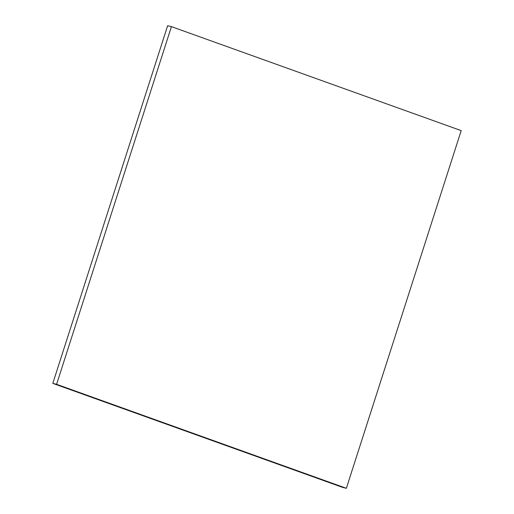 <?xml version="1.0" encoding="UTF-8"?>
<svg xmlns="http://www.w3.org/2000/svg" width="514" height="514" viewBox="0 0 514 514"><rect width="100%" height="100%" fill="white"/><g stroke="black" fill="none" stroke-linecap="round" stroke-linejoin="round"><path stroke-width="0.77" d="M346.359 488.3L461.193 130.627L171.432 26.638L167.641 25.7L52.807 383.373L342.568 487.362L346.359 488.3L56.591 384.311L52.807 383.373M171.432 26.638L56.591 384.311"/></g></svg>
